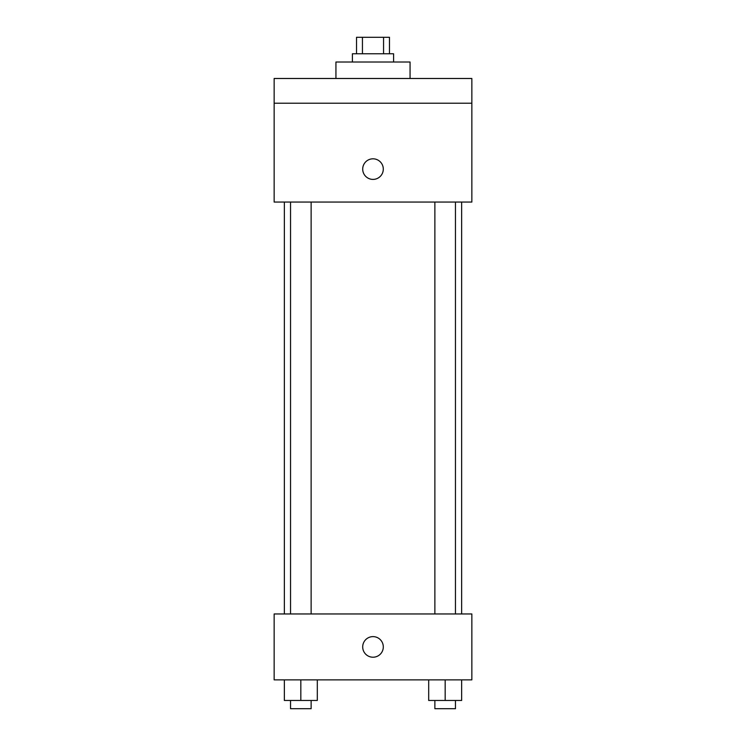 <?xml version="1.0" encoding="UTF-8"?>
<svg xmlns="http://www.w3.org/2000/svg" width="746" height="746" viewBox="0 0 746 746"><rect width="100%" height="100%" fill="white"/><g stroke="black" fill="none" stroke-linecap="round" stroke-linejoin="round"><path stroke-width="1.12" d="M362.435 53.777L362.435 37.3L356.523 37.3L356.523 53.777M362.435 37.3L389.477 37.3L389.477 53.777M383.565 53.777L383.565 37.3M352.401 62.011L352.401 53.777L393.599 53.777L393.599 62.011M410.067 78.489L410.067 62.011L335.933 62.011L335.933 78.489M274.146 78.489L471.854 78.489L471.854 103.2L274.146 103.2L274.146 78.489M471.854 103.2L471.854 202.063L274.146 202.063L274.146 103.2M373 179.404A10.295 10.295 0 0 1 364.085 163.961A10.295 10.295 0 0 1 381.915 163.961A10.295 10.295 0 0 1 373 179.404M274.146 613.958L471.854 613.958L471.854 679.867L274.146 679.867L274.146 613.958M373 657.217A10.295 10.295 0 0 1 364.085 641.765A10.295 10.295 0 0 1 381.915 641.765A10.295 10.295 0 0 1 373 657.217M428.689 679.867L428.689 700.466L461.643 700.466L461.643 679.867L461.643 700.466M445.166 700.466L445.166 679.867M455.461 700.466L455.461 708.7L434.871 708.7L434.871 700.466M284.357 679.867L284.357 700.466L317.311 700.466L317.311 679.867L317.311 700.466M300.834 700.466L300.834 679.867M311.129 700.466L311.129 708.7L290.539 708.7L290.539 700.466M461.643 613.958L461.643 202.063M284.357 613.958L284.357 202.063M434.871 202.063L434.871 613.958M455.461 202.063L455.461 613.958M311.129 613.958L311.129 202.063M290.539 613.958L290.539 202.063"/></g></svg>
